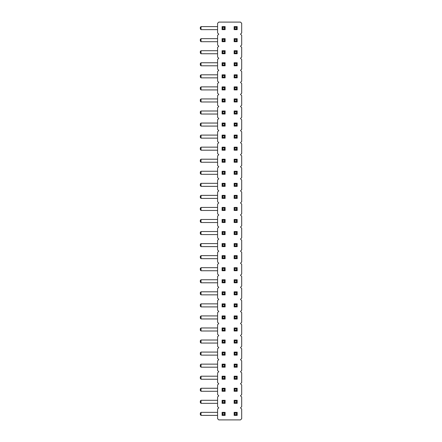 <?xml version="1.0" encoding="UTF-8"?>
<svg xmlns="http://www.w3.org/2000/svg" width="442" height="442" viewBox="0 0 442 442"><rect width="100%" height="100%" fill="white"/><g stroke="black" fill="none" stroke-linecap="round" stroke-linejoin="round"><path stroke-width="0.66" d="M240.503 34.156L241.691 35.343L241.691 45.023L240.503 46.211L241.691 47.393L241.691 57.079L240.503 58.261L241.691 59.449L241.691 69.134L240.503 70.317L241.691 71.505L241.691 81.184L240.503 82.372L241.691 83.56L241.691 93.24L240.503 94.428L241.691 95.616L241.691 105.295L240.503 106.483L241.691 107.666L241.691 117.351L240.503 118.539L241.691 119.721L241.691 129.407L240.503 130.589L241.691 131.777L241.691 141.457L240.503 142.644L241.691 143.832L241.691 153.512L240.503 154.7L241.691 155.888L241.691 165.568L240.503 166.756L241.691 167.943L241.691 177.623L240.503 178.811L241.691 179.993L241.691 189.679L240.503 190.861L241.691 192.049L241.691 201.734L240.503 202.917L241.691 204.105L241.691 213.784L240.503 214.972L241.691 216.16L241.691 225.84L240.503 227.028L241.691 228.216L241.691 237.895L240.503 239.083L241.691 240.266L241.691 249.951L240.503 251.139L241.691 252.321L241.691 262.007L240.503 263.189L241.691 264.377L241.691 274.057L240.503 275.244L241.691 276.432L241.691 286.112L240.503 287.3L241.691 288.488L241.691 298.168L240.503 299.356L241.691 300.543L241.691 310.223L240.503 311.411L241.691 312.593L241.691 322.279L240.503 323.461L241.691 324.649L241.691 334.334L240.503 335.517L241.691 336.705L241.691 346.384L240.503 347.572L241.691 348.76L241.691 358.44L240.503 359.628L241.691 360.816L241.691 370.495L240.503 371.683L241.691 372.866L241.691 382.551L240.503 383.739L241.691 384.921L241.691 394.607L240.503 395.789L241.691 396.977L241.691 406.657L240.503 407.844L241.691 409.032L241.691 418.712L240.503 419.9L218.768 419.9L217.586 418.712L217.586 409.032L218.768 407.844L217.586 406.657L217.586 396.977L218.768 395.789L217.586 394.607L217.586 384.921L218.768 383.739L217.586 382.551L217.586 372.866L218.768 371.683L217.586 370.495L217.586 360.816L218.768 359.628L217.586 358.44L217.586 348.76L218.768 347.572L217.586 346.384L217.586 336.705L218.768 335.517L217.586 334.334L217.586 324.649L218.768 323.461L217.586 322.279L217.586 312.593L218.768 311.411L217.586 310.223L217.586 300.543L218.768 299.356L217.586 298.168L217.586 288.488L218.768 287.3L217.586 286.112L217.586 276.432L218.768 275.244L217.586 274.057L217.586 264.377L218.768 263.189L217.586 262.007L217.586 252.321L218.768 251.139L217.586 249.951L217.586 240.266L218.768 239.083L217.586 237.895L217.586 228.216L218.768 227.028L217.586 225.84L217.586 216.16L218.768 214.972L217.586 213.784L217.586 204.105L218.768 202.917L217.586 201.734L217.586 192.049L218.768 190.861L217.586 189.679L217.586 179.993L218.768 178.811L217.586 177.623L217.586 167.943L218.768 166.756L217.586 165.568L217.586 155.888L218.768 154.7L217.586 153.512L217.586 143.832L218.768 142.644L217.586 141.457L217.586 131.777L218.768 130.589L217.586 129.407L217.586 119.721L218.768 118.539L217.586 117.351L217.586 107.666L218.768 106.483L217.586 105.295L217.586 95.616L218.768 94.428L217.586 93.24L217.586 83.56L218.768 82.372L217.586 81.184L217.586 71.505L218.768 70.317L217.586 69.134L217.586 59.449L218.768 58.261L217.586 57.079L217.586 47.393L218.768 46.211L217.586 45.023L217.586 35.343L218.768 34.156L217.586 32.968L217.586 23.288L218.768 22.1L240.503 22.1L241.691 23.288L241.691 32.968L240.503 34.156M234.144 231.536L234.144 234.575L237.183 234.575L237.183 231.536L234.144 231.536L234.857 232.249L236.47 232.249L237.183 231.536M222.094 234.575L222.094 231.536L222.801 232.249L222.801 233.862L222.094 234.575L225.127 234.575L225.127 231.536L222.094 231.536M222.094 246.63L222.801 245.918L224.414 245.918L225.127 246.63L222.094 246.63L222.094 243.592L222.801 244.304L224.414 244.304L225.127 243.592L222.094 243.592M225.127 246.63L225.127 243.592M234.144 243.592L234.144 246.63L237.183 246.63L237.183 243.592L234.144 243.592L234.857 244.304L236.47 244.304L237.183 243.592M222.094 258.68L222.801 257.968L224.414 257.968L225.127 258.68L222.094 258.68L222.094 255.647L222.801 256.354L224.414 256.354L225.127 255.647L222.094 255.647M225.127 258.68L225.127 255.647M237.183 255.647L237.183 258.68L234.144 258.68L234.144 255.647L234.857 256.354L236.47 256.354L237.183 255.647L234.144 255.647M222.094 294.847L222.094 291.808L222.801 292.521L222.801 294.134L222.094 294.847L225.127 294.847L225.127 291.808L222.094 291.808M222.094 282.792L222.801 282.079L224.414 282.079L225.127 282.792L222.094 282.792L222.094 279.753L222.801 280.466L224.414 280.466L225.127 279.753L222.094 279.753M225.127 282.792L225.127 279.753M234.144 294.847L234.144 291.808L234.857 292.521L234.857 294.134L234.144 294.847L237.183 294.847L237.183 291.808L234.144 291.808M234.144 279.753L234.144 282.792L237.183 282.792L237.183 279.753L234.144 279.753L234.857 280.466L236.47 280.466L237.183 279.753M237.183 267.697L237.183 270.736L234.144 270.736L234.144 267.697L234.857 268.41L236.47 268.41L237.183 267.697L234.144 267.697M222.094 270.736L222.094 267.697L222.801 268.41L222.801 270.023L222.094 270.736L225.127 270.736L225.127 267.697L222.094 267.697M222.094 306.903L222.801 306.19L224.414 306.19L225.127 306.903L222.094 306.903L222.094 303.864L222.801 304.577L224.414 304.577L225.127 303.864L222.094 303.864M225.127 306.903L225.127 303.864M234.144 303.864L234.144 306.903L237.183 306.903L237.183 303.864L234.144 303.864L234.857 304.577L236.47 304.577L237.183 303.864M237.183 315.919L237.183 318.953L234.144 318.953L234.144 315.919L234.857 316.632L236.47 316.632L237.183 315.919L234.144 315.919M222.094 318.953L222.094 315.919L222.801 316.632L222.801 318.246L222.094 318.953L225.127 318.953L225.127 315.919L222.094 315.919M222.094 415.392L222.801 414.679L224.414 414.679L225.127 415.392L222.094 415.392L222.094 412.353L222.801 413.066L224.414 413.066L225.127 412.353L222.094 412.353M225.127 415.392L225.127 412.353M224.414 401.01L224.414 402.623L225.127 403.336L225.127 400.297L222.094 400.297L222.801 401.01L224.414 401.01L225.127 400.297M225.127 403.336L222.094 403.336L222.094 400.297M222.094 391.281L222.094 388.247L222.801 388.954L222.801 390.568L222.094 391.281L225.127 391.281L225.127 388.247L222.094 388.247M224.414 376.904L224.414 378.518L225.127 379.23L225.127 376.192L222.094 376.192L222.801 376.904L224.414 376.904L225.127 376.192M225.127 379.23L222.094 379.23L222.094 376.192M222.094 343.064L222.801 342.351L224.414 342.351L225.127 343.064L222.094 343.064L222.094 340.025L222.801 340.738L224.414 340.738L225.127 340.025L222.094 340.025M225.127 343.064L225.127 340.025M222.094 367.175L222.801 366.462L224.414 366.462L225.127 367.175L222.094 367.175L222.094 364.136L222.801 364.849L224.414 364.849L225.127 364.136L222.094 364.136M225.127 367.175L225.127 364.136M222.094 355.119L222.094 352.081L222.801 352.793L222.801 354.407L222.094 355.119L225.127 355.119L225.127 352.081L222.094 352.081M237.183 400.297L237.183 403.336L234.144 403.336L234.144 400.297L234.857 401.01L236.47 401.01L237.183 400.297L234.144 400.297M234.144 388.247L234.144 391.281L237.183 391.281L237.183 388.247L234.144 388.247L234.857 388.954L236.47 388.954L237.183 388.247M234.144 379.23L234.144 376.192L234.857 376.904L234.857 378.518L234.144 379.23L237.183 379.23L237.183 376.192L234.144 376.192M237.183 412.353L237.183 415.392L234.144 415.392L234.144 412.353L234.857 413.066L236.47 413.066L237.183 412.353L234.144 412.353M234.144 352.081L234.144 355.119L237.183 355.119L237.183 352.081L234.144 352.081L234.857 352.793L236.47 352.793L237.183 352.081M237.183 364.136L237.183 367.175L234.144 367.175L234.144 364.136L234.857 364.849L236.47 364.849L237.183 364.136L234.144 364.136M234.144 343.064L234.144 340.025L234.857 340.738L234.857 342.351L234.144 343.064L237.183 343.064L237.183 340.025L234.144 340.025M237.183 327.97L237.183 331.008L234.144 331.008L234.144 327.97L234.857 328.682L236.47 328.682L237.183 327.97L234.144 327.97M224.414 328.682L224.414 330.296L225.127 331.008L225.127 327.97L222.094 327.97L222.801 328.682L224.414 328.682L225.127 327.97M225.127 331.008L222.094 331.008L222.094 327.97M222.094 89.919L222.094 86.881L222.801 87.593L222.801 89.207L222.094 89.919L225.127 89.919L225.127 86.881L222.094 86.881M222.094 101.975L222.094 98.936L222.801 99.649L222.801 101.262L222.094 101.975L225.127 101.975L225.127 98.936L222.094 98.936M224.414 123.754L224.414 125.368L225.127 126.08L225.127 123.047L222.094 123.047L222.801 123.754L224.414 123.754L225.127 123.047M225.127 126.08L222.094 126.08L222.094 123.047M224.414 111.704L224.414 113.318L225.127 114.03L225.127 110.992L222.094 110.992L222.801 111.704L224.414 111.704L225.127 110.992M225.127 114.03L222.094 114.03L222.094 110.992M222.094 138.136L222.094 135.097L222.801 135.81L222.801 137.423L222.094 138.136L225.127 138.136L225.127 135.097L222.094 135.097M222.094 150.192L222.801 149.479L224.414 149.479L225.127 150.192L222.094 150.192L222.094 147.153L222.801 147.866L224.414 147.866L225.127 147.153L222.094 147.153M225.127 150.192L225.127 147.153M222.094 210.464L222.094 207.425L222.801 208.138L222.801 209.751L222.094 210.464L225.127 210.464L225.127 207.425L222.094 207.425M224.414 184.032L224.414 185.646L225.127 186.353L225.127 183.32L222.094 183.32L222.801 184.032L224.414 184.032L225.127 183.32M225.127 186.353L222.094 186.353L222.094 183.32M237.183 86.881L237.183 89.919L234.144 89.919L234.144 86.881L234.857 87.593L236.47 87.593L237.183 86.881L234.144 86.881M237.183 98.936L237.183 101.975L234.144 101.975L234.144 98.936L234.857 99.649L236.47 99.649L237.183 98.936L234.144 98.936M234.144 222.519L234.144 219.481L234.857 220.193L234.857 221.807L234.144 222.519L237.183 222.519L237.183 219.481L234.144 219.481M234.144 210.464L234.144 207.425L234.857 208.138L234.857 209.751L234.144 210.464L237.183 210.464L237.183 207.425L234.144 207.425M222.094 222.519L222.801 221.807L224.414 221.807L225.127 222.519L222.094 222.519L222.094 219.481L222.801 220.193L224.414 220.193L225.127 219.481L222.094 219.481M225.127 222.519L225.127 219.481M237.183 183.32L237.183 186.353L234.144 186.353L234.144 183.32L234.857 184.032L236.47 184.032L237.183 183.32L234.144 183.32M234.144 195.37L234.144 198.408L237.183 198.408L237.183 195.37L234.144 195.37L234.857 196.082L236.47 196.082L237.183 195.37M222.094 198.408L222.094 195.37L222.801 196.082L222.801 197.696L222.094 198.408L225.127 198.408L225.127 195.37L222.094 195.37M234.144 174.303L234.144 171.264L234.857 171.977L234.857 173.59L234.144 174.303L237.183 174.303L237.183 171.264L234.144 171.264M224.414 171.977L224.414 173.59L225.127 174.303L225.127 171.264L222.094 171.264L222.801 171.977L224.414 171.977L225.127 171.264M225.127 174.303L222.094 174.303L222.094 171.264M234.144 110.992L234.144 114.03L237.183 114.03L237.183 110.992L234.144 110.992L234.857 111.704L236.47 111.704L237.183 110.992M234.144 123.047L234.144 126.08L237.183 126.08L237.183 123.047L234.144 123.047L234.857 123.754L236.47 123.754L237.183 123.047M237.183 147.153L237.183 150.192L234.144 150.192L234.144 147.153L234.857 147.866L236.47 147.866L237.183 147.153L234.144 147.153M237.183 135.097L237.183 138.136L234.144 138.136L234.144 135.097L234.857 135.81L236.47 135.81L237.183 135.097L234.144 135.097M234.144 159.208L234.144 162.247L237.183 162.247L237.183 159.208L234.144 159.208L234.857 159.921L236.47 159.921L237.183 159.208M222.094 162.247L222.094 159.208L222.801 159.921L222.801 161.534L222.094 162.247L225.127 162.247L225.127 159.208L222.094 159.208M234.144 29.647L234.144 26.608L234.857 27.321L234.857 28.934L234.144 29.647L237.183 29.647L237.183 26.608L234.144 26.608M234.144 41.703L234.144 38.664L234.857 39.377L234.857 40.99L234.144 41.703L237.183 41.703L237.183 38.664L234.144 38.664M237.183 62.77L237.183 65.808L234.144 65.808L234.144 62.77L234.857 63.482L236.47 63.482L237.183 62.77L234.144 62.77M237.183 50.719L237.183 53.753L234.144 53.753L234.144 50.719L234.857 51.432L236.47 51.432L237.183 50.719L234.144 50.719M224.414 39.377L224.414 40.99L225.127 41.703L225.127 38.664L222.094 38.664L222.801 39.377L224.414 39.377L225.127 38.664M225.127 41.703L222.094 41.703L222.094 38.664M224.414 51.432L224.414 53.046L225.127 53.753L225.127 50.719L222.094 50.719L222.801 51.432L224.414 51.432L225.127 50.719M225.127 53.753L222.094 53.753L222.094 50.719M224.414 63.482L224.414 65.096L225.127 65.808L225.127 62.77L222.094 62.77L222.801 63.482L224.414 63.482L225.127 62.77M225.127 65.808L222.094 65.808L222.094 62.77M222.094 29.647L222.094 26.608L222.801 27.321L222.801 28.934L222.094 29.647L225.127 29.647L225.127 26.608L222.094 26.608M224.414 75.538L224.414 77.151L225.127 77.864L225.127 74.825L222.094 74.825L222.801 75.538L224.414 75.538L225.127 74.825M225.127 77.864L222.094 77.864L222.094 74.825M234.144 77.864L234.144 74.825L234.857 75.538L234.857 77.151L234.144 77.864L237.183 77.864L237.183 74.825L234.144 74.825M217.586 231.536L201.022 231.536L200.309 232.249L200.309 233.862L201.022 234.575L201.022 231.536M217.586 234.575L201.022 234.575M217.586 246.63L201.022 246.63L201.022 243.592L200.309 244.304L200.309 245.918L201.022 246.63M217.586 243.592L201.022 243.592M217.586 258.68L201.022 258.68L201.022 255.647L200.309 256.354L200.309 257.968L201.022 258.68M217.586 255.647L201.022 255.647M217.586 294.847L201.022 294.847L201.022 291.808L200.309 292.521L200.309 294.134L201.022 294.847M217.586 291.808L201.022 291.808M217.586 282.792L201.022 282.792L201.022 279.753L200.309 280.466L200.309 282.079L201.022 282.792M217.586 279.753L201.022 279.753M217.586 267.697L201.022 267.697L200.309 268.41L200.309 270.023L201.022 270.736L201.022 267.697M217.586 270.736L201.022 270.736M217.586 306.903L201.022 306.903L201.022 303.864L200.309 304.577L200.309 306.19L201.022 306.903M217.586 303.864L201.022 303.864M217.586 315.919L201.022 315.919L200.309 316.632L200.309 318.246L201.022 318.953L201.022 315.919M217.586 318.953L201.022 318.953M217.586 415.392L201.022 415.392L201.022 412.353L200.309 413.066L200.309 414.679L201.022 415.392M217.586 412.353L201.022 412.353M217.586 403.336L201.022 403.336L201.022 400.297L200.309 401.01L200.309 402.623L201.022 403.336M217.586 400.297L201.022 400.297M217.586 391.281L201.022 391.281L201.022 388.247L200.309 388.954L200.309 390.568L201.022 391.281M217.586 388.247L201.022 388.247M217.586 379.23L201.022 379.23L201.022 376.192L200.309 376.904L200.309 378.518L201.022 379.23M217.586 376.192L201.022 376.192M217.586 343.064L201.022 343.064L201.022 340.025L200.309 340.738L200.309 342.351L201.022 343.064M217.586 340.025L201.022 340.025M217.586 367.175L201.022 367.175L201.022 364.136L200.309 364.849L200.309 366.462L201.022 367.175M217.586 364.136L201.022 364.136M217.586 352.081L201.022 352.081L200.309 352.793L200.309 354.407L201.022 355.119L201.022 352.081M217.586 355.119L201.022 355.119M217.586 331.008L201.022 331.008L201.022 327.97L200.309 328.682L200.309 330.296L201.022 331.008M217.586 327.97L201.022 327.97M217.586 89.919L201.022 89.919L201.022 86.881L200.309 87.593L200.309 89.207L201.022 89.919M217.586 86.881L201.022 86.881M217.586 101.975L201.022 101.975L201.022 98.936L200.309 99.649L200.309 101.262L201.022 101.975M217.586 98.936L201.022 98.936M217.586 126.08L201.022 126.08L201.022 123.047L200.309 123.754L200.309 125.368L201.022 126.08M217.586 123.047L201.022 123.047M217.586 114.03L201.022 114.03L201.022 110.992L200.309 111.704L200.309 113.318L201.022 114.03M217.586 110.992L201.022 110.992M217.586 135.097L201.022 135.097L200.309 135.81L200.309 137.423L201.022 138.136L201.022 135.097M217.586 138.136L201.022 138.136M217.586 150.192L201.022 150.192L201.022 147.153L200.309 147.866L200.309 149.479L201.022 150.192M217.586 147.153L201.022 147.153M217.586 210.464L201.022 210.464L201.022 207.425L200.309 208.138L200.309 209.751L201.022 210.464M217.586 207.425L201.022 207.425M217.586 186.353L201.022 186.353L201.022 183.32L200.309 184.032L200.309 185.646L201.022 186.353M217.586 183.32L201.022 183.32M217.586 222.519L201.022 222.519L201.022 219.481L200.309 220.193L200.309 221.807L201.022 222.519M217.586 219.481L201.022 219.481M217.586 198.408L201.022 198.408L201.022 195.37L200.309 196.082L200.309 197.696L201.022 198.408M217.586 195.37L201.022 195.37M217.586 174.303L201.022 174.303L201.022 171.264L200.309 171.977L200.309 173.59L201.022 174.303M217.586 171.264L201.022 171.264M217.586 162.247L201.022 162.247L201.022 159.208L200.309 159.921L200.309 161.534L201.022 162.247M217.586 159.208L201.022 159.208M217.586 41.703L201.022 41.703L201.022 38.664L200.309 39.377L200.309 40.99L201.022 41.703M217.586 38.664L201.022 38.664M217.586 53.753L201.022 53.753L201.022 50.719L200.309 51.432L200.309 53.046L201.022 53.753M217.586 50.719L201.022 50.719M217.586 65.808L201.022 65.808L201.022 62.77L200.309 63.482L200.309 65.096L201.022 65.808M217.586 62.77L201.022 62.77M217.586 29.647L201.022 29.647L201.022 26.608L200.309 27.321L200.309 28.934L201.022 29.647M217.586 26.608L201.022 26.608M217.586 77.864L201.022 77.864L201.022 74.825L200.309 75.538L200.309 77.151L201.022 77.864M217.586 74.825L201.022 74.825M237.183 234.575L236.47 233.862L236.47 232.249M234.144 234.575L234.857 233.862L234.857 232.249M236.47 233.862L234.857 233.862M222.801 233.862L224.414 233.862L225.127 234.575M224.414 233.862L224.414 232.249L225.127 231.536M224.414 232.249L222.801 232.249M224.414 245.918L224.414 244.304M222.801 245.918L222.801 244.304M237.183 246.63L236.47 245.918L236.47 244.304M234.144 246.63L234.857 245.918L234.857 244.304M236.47 245.918L234.857 245.918M224.414 257.968L224.414 256.354M222.801 257.968L222.801 256.354M237.183 258.68L236.47 257.968L234.857 257.968L234.857 256.354M234.144 258.68L234.857 257.968M236.47 257.968L236.47 256.354M222.801 294.134L224.414 294.134L225.127 294.847M224.414 294.134L224.414 292.521L225.127 291.808M224.414 292.521L222.801 292.521M224.414 282.079L224.414 280.466M222.801 282.079L222.801 280.466M237.183 294.847L236.47 294.134L234.857 294.134M236.47 294.134L236.47 292.521L237.183 291.808M236.47 292.521L234.857 292.521M237.183 282.792L236.47 282.079L236.47 280.466M234.144 282.792L234.857 282.079L234.857 280.466M236.47 282.079L234.857 282.079M237.183 270.736L236.47 270.023L234.857 270.023L234.857 268.41M234.144 270.736L234.857 270.023M236.47 270.023L236.47 268.41M222.801 270.023L224.414 270.023L225.127 270.736M224.414 270.023L224.414 268.41L225.127 267.697M224.414 268.41L222.801 268.41M224.414 306.19L224.414 304.577M222.801 306.19L222.801 304.577M237.183 306.903L236.47 306.19L236.47 304.577M234.144 306.903L234.857 306.19L234.857 304.577M236.47 306.19L234.857 306.19M237.183 318.953L236.47 318.246L234.857 318.246L234.857 316.632M234.144 318.953L234.857 318.246M236.47 318.246L236.47 316.632M222.801 318.246L224.414 318.246L225.127 318.953M224.414 318.246L224.414 316.632L225.127 315.919M224.414 316.632L222.801 316.632M224.414 414.679L224.414 413.066M222.801 414.679L222.801 413.066M222.094 403.336L222.801 402.623L222.801 401.01M224.414 402.623L222.801 402.623M222.801 390.568L224.414 390.568L225.127 391.281M224.414 390.568L224.414 388.954L225.127 388.247M224.414 388.954L222.801 388.954M222.094 379.23L222.801 378.518L222.801 376.904M224.414 378.518L222.801 378.518M224.414 342.351L224.414 340.738M222.801 342.351L222.801 340.738M224.414 366.462L224.414 364.849M222.801 366.462L222.801 364.849M222.801 354.407L224.414 354.407L225.127 355.119M224.414 354.407L224.414 352.793L225.127 352.081M224.414 352.793L222.801 352.793M237.183 403.336L236.47 402.623L234.857 402.623L234.857 401.01M234.144 403.336L234.857 402.623M236.47 402.623L236.47 401.01M237.183 391.281L236.47 390.568L236.47 388.954M234.144 391.281L234.857 390.568L234.857 388.954M236.47 390.568L234.857 390.568M237.183 379.23L236.47 378.518L234.857 378.518M236.47 378.518L236.47 376.904L237.183 376.192M236.47 376.904L234.857 376.904M237.183 415.392L236.47 414.679L234.857 414.679L234.857 413.066M234.144 415.392L234.857 414.679M236.47 414.679L236.47 413.066M237.183 355.119L236.47 354.407L236.47 352.793M234.144 355.119L234.857 354.407L234.857 352.793M236.47 354.407L234.857 354.407M237.183 367.175L236.47 366.462L234.857 366.462L234.857 364.849M234.144 367.175L234.857 366.462M236.47 366.462L236.47 364.849M237.183 343.064L236.47 342.351L234.857 342.351M236.47 342.351L236.47 340.738L237.183 340.025M236.47 340.738L234.857 340.738M237.183 331.008L236.47 330.296L234.857 330.296L234.857 328.682M234.144 331.008L234.857 330.296M236.47 330.296L236.47 328.682M222.094 331.008L222.801 330.296L222.801 328.682M224.414 330.296L222.801 330.296M222.801 89.207L224.414 89.207L225.127 89.919M224.414 89.207L224.414 87.593L225.127 86.881M224.414 87.593L222.801 87.593M222.801 101.262L224.414 101.262L225.127 101.975M224.414 101.262L224.414 99.649L225.127 98.936M224.414 99.649L222.801 99.649M222.094 126.08L222.801 125.368L222.801 123.754M224.414 125.368L222.801 125.368M222.094 114.03L222.801 113.318L222.801 111.704M224.414 113.318L222.801 113.318M222.801 137.423L224.414 137.423L225.127 138.136M224.414 137.423L224.414 135.81L225.127 135.097M224.414 135.81L222.801 135.81M224.414 149.479L224.414 147.866M222.801 149.479L222.801 147.866M222.801 209.751L224.414 209.751L225.127 210.464M224.414 209.751L224.414 208.138L225.127 207.425M224.414 208.138L222.801 208.138M222.094 186.353L222.801 185.646L222.801 184.032M224.414 185.646L222.801 185.646M237.183 89.919L236.47 89.207L234.857 89.207L234.857 87.593M234.144 89.919L234.857 89.207M236.47 89.207L236.47 87.593M237.183 101.975L236.47 101.262L234.857 101.262L234.857 99.649M234.144 101.975L234.857 101.262M236.47 101.262L236.47 99.649M237.183 222.519L236.47 221.807L234.857 221.807M236.47 221.807L236.47 220.193L237.183 219.481M236.47 220.193L234.857 220.193M237.183 210.464L236.47 209.751L234.857 209.751M236.47 209.751L236.47 208.138L237.183 207.425M236.47 208.138L234.857 208.138M224.414 221.807L224.414 220.193M222.801 221.807L222.801 220.193M237.183 186.353L236.47 185.646L234.857 185.646L234.857 184.032M234.144 186.353L234.857 185.646M236.47 185.646L236.47 184.032M237.183 198.408L236.47 197.696L236.47 196.082M234.144 198.408L234.857 197.696L234.857 196.082M236.47 197.696L234.857 197.696M222.801 197.696L224.414 197.696L225.127 198.408M224.414 197.696L224.414 196.082L225.127 195.37M224.414 196.082L222.801 196.082M237.183 174.303L236.47 173.59L234.857 173.59M236.47 173.59L236.47 171.977L237.183 171.264M236.47 171.977L234.857 171.977M222.094 174.303L222.801 173.59L222.801 171.977M224.414 173.59L222.801 173.59M237.183 114.03L236.47 113.318L236.47 111.704M234.144 114.03L234.857 113.318L234.857 111.704M236.47 113.318L234.857 113.318M237.183 126.08L236.47 125.368L236.47 123.754M234.144 126.08L234.857 125.368L234.857 123.754M236.47 125.368L234.857 125.368M237.183 150.192L236.47 149.479L234.857 149.479L234.857 147.866M234.144 150.192L234.857 149.479M236.47 149.479L236.47 147.866M237.183 138.136L236.47 137.423L234.857 137.423L234.857 135.81M234.144 138.136L234.857 137.423M236.47 137.423L236.47 135.81M237.183 162.247L236.47 161.534L236.47 159.921M234.144 162.247L234.857 161.534L234.857 159.921M236.47 161.534L234.857 161.534M222.801 161.534L224.414 161.534L225.127 162.247M224.414 161.534L224.414 159.921L225.127 159.208M224.414 159.921L222.801 159.921M237.183 29.647L236.47 28.934L234.857 28.934M236.47 28.934L236.47 27.321L237.183 26.608M236.47 27.321L234.857 27.321M237.183 41.703L236.47 40.99L234.857 40.99M236.47 40.99L236.47 39.377L237.183 38.664M236.47 39.377L234.857 39.377M237.183 65.808L236.47 65.096L234.857 65.096L234.857 63.482M234.144 65.808L234.857 65.096M236.47 65.096L236.47 63.482M237.183 53.753L236.47 53.046L234.857 53.046L234.857 51.432M234.144 53.753L234.857 53.046M236.47 53.046L236.47 51.432M222.094 41.703L222.801 40.99L222.801 39.377M224.414 40.99L222.801 40.99M222.094 53.753L222.801 53.046L222.801 51.432M224.414 53.046L222.801 53.046M222.094 65.808L222.801 65.096L222.801 63.482M224.414 65.096L222.801 65.096M222.801 28.934L224.414 28.934L225.127 29.647M224.414 28.934L224.414 27.321L225.127 26.608M224.414 27.321L222.801 27.321M222.094 77.864L222.801 77.151L222.801 75.538M224.414 77.151L222.801 77.151M237.183 77.864L236.47 77.151L234.857 77.151M236.47 77.151L236.47 75.538L237.183 74.825M236.47 75.538L234.857 75.538"/></g></svg>
